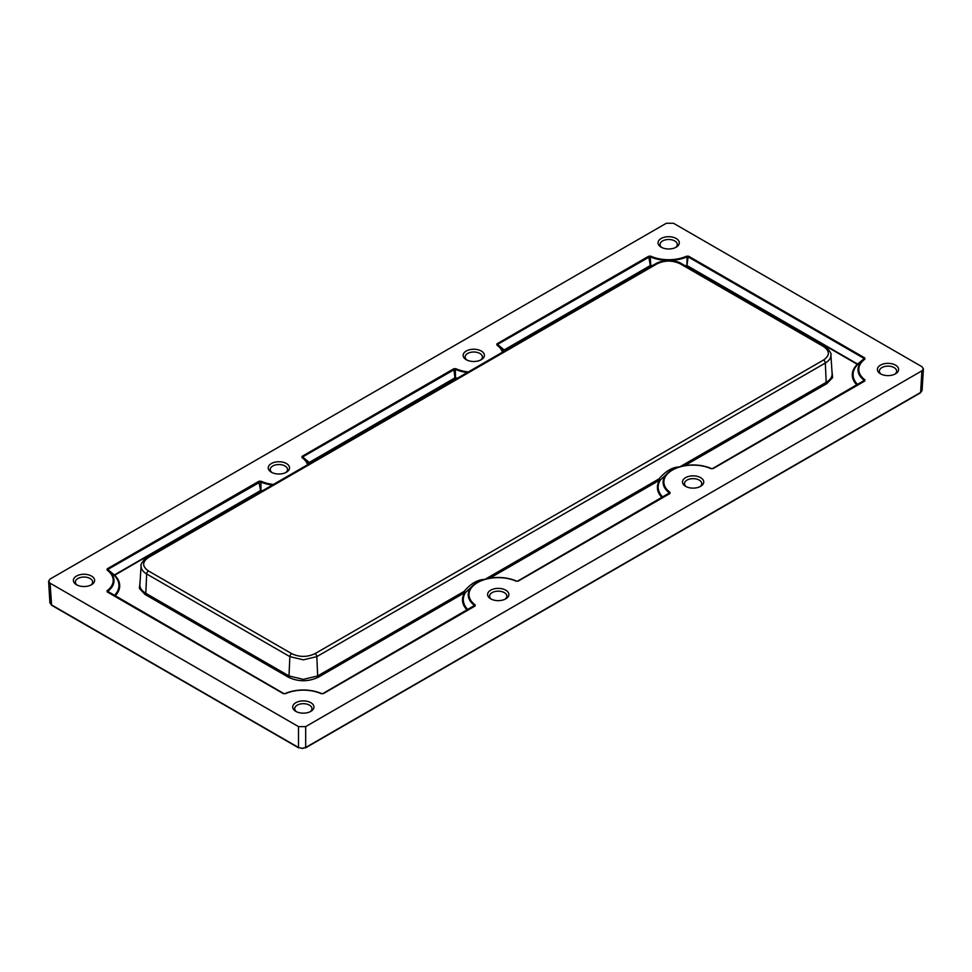 <?xml version="1.0" encoding="UTF-8"?>
<svg xmlns="http://www.w3.org/2000/svg" width="972" height="972" viewBox="0 0 972 972"><rect width="100%" height="100%" fill="white"/><g stroke="black" fill="none" stroke-linecap="round" stroke-linejoin="round"><path stroke-width="1.46" d="M680.254 466.609L826.188 382.361L825.325 363.042A2.539 1.47 -120 0 0 823.527 360.029C829.942 355.545 829.942 351.038 823.527 346.53A2.539 1.47 -60 0 1 824.803 346.409C825.435 345.376 832.554 354.209 830.902 354.841L830.914 355.254C830.841 358.279 828.97 360.867 825.325 363.042L316.823 656.622L303.337 659.842L289.85 656.622L146.663 573.954C143.018 571.791 141.159 569.191 141.086 566.166L139.871 585.01C139.944 588.206 141.924 590.964 145.812 593.285L289 675.953L303.337 679.379L317.674 675.953L464.094 591.413L465.539 592.483A1.021 0.778 33.2 0 1 464.81 592.616L464.094 591.413C470.861 583.504 477.787 579.506 484.882 579.421M831.923 370.782L832.603 377.598L826.905 383.563L826.188 382.361C830.064 380.064 832.044 377.306 832.129 374.086L832.105 373.625M466.256 359.701L466.256 359.701A10.631 6.136 180 0 1 466.256 351.026A10.631 6.136 180 0 1 481.286 351.026A10.631 6.136 180 0 1 481.286 359.701A10.631 6.136 180 0 1 466.256 359.701M480.508 360.102A8.627 4.981 0 0 0 482.404 356.931A8.627 4.981 0 0 0 479.876 353.468A8.627 4.981 0 0 0 470.521 352.374A8.627 4.981 0 0 0 465.151 356.931A8.627 4.981 0 0 0 467.046 360.102M661.154 247.18L661.154 247.18A10.631 6.136 180 0 1 661.154 238.505A10.631 6.136 180 0 1 676.184 238.505A10.631 6.136 180 0 1 676.184 247.18A10.631 6.136 180 0 1 661.154 247.18M675.394 247.593A8.627 4.981 0 0 0 677.29 244.409A8.627 4.981 0 0 0 674.762 240.947A8.627 4.981 0 0 0 665.407 239.865A8.627 4.981 0 0 0 660.037 244.409A8.627 4.981 0 0 0 661.932 247.593M880.486 373.819L880.486 373.819A10.631 6.136 180 0 1 880.486 365.144A10.631 6.136 180 0 1 895.516 365.144A10.631 6.136 180 0 1 895.516 373.819A10.631 6.136 180 0 1 880.486 373.819M894.738 374.22A8.627 4.981 0 0 0 896.634 371.049A8.627 4.981 0 0 0 894.106 367.586A8.627 4.981 0 0 0 884.751 366.493A8.627 4.981 0 0 0 879.381 371.049A8.627 4.981 0 0 0 881.276 374.22M685.6 486.34A10.631 6.136 180 0 1 685.6 486.328A10.631 6.136 180 0 1 685.6 477.653A10.631 6.136 180 0 1 700.63 477.653A10.631 6.136 180 0 1 700.63 486.328A10.631 6.136 180 0 1 685.6 486.34M699.852 486.741A8.627 4.981 0 0 0 701.748 483.57A8.627 4.981 0 0 0 699.22 480.107A8.627 4.981 0 0 0 689.865 479.014A8.627 4.981 0 0 0 684.482 483.57A8.627 4.981 0 0 0 686.378 486.741M490.714 598.849L490.714 598.849A10.631 6.136 180 0 1 490.714 590.174A10.631 6.136 180 0 1 505.744 590.174A10.631 6.136 180 0 1 505.744 598.849A10.631 6.136 180 0 1 490.714 598.849M504.954 599.262A8.627 4.981 0 0 0 506.849 596.079A8.627 4.981 0 0 0 504.322 592.628A8.627 4.981 0 0 0 494.979 591.535A8.627 4.981 0 0 0 489.596 596.079A8.627 4.981 0 0 0 491.492 599.262M295.816 711.37L295.816 711.37A10.631 6.136 180 0 1 295.816 702.695A10.631 6.136 180 0 1 310.846 702.695A10.631 6.136 180 0 1 310.846 711.37A10.631 6.136 180 0 1 295.816 711.37M310.068 711.783A8.627 4.981 0 0 0 311.963 708.6A8.627 4.981 0 0 0 309.436 705.137A8.627 4.981 0 0 0 300.081 704.056A8.627 4.981 0 0 0 294.71 708.6A8.627 4.981 0 0 0 296.606 711.783M76.484 584.731L76.484 584.731A10.631 6.136 180 0 1 76.484 576.056A10.631 6.136 180 0 1 91.514 576.056A10.631 6.136 180 0 1 91.514 584.731A10.631 6.136 180 0 1 76.484 584.731M90.724 585.144A8.627 4.981 0 0 0 92.619 581.973A8.627 4.981 0 0 0 90.092 578.51A8.627 4.981 0 0 0 80.737 577.417A8.627 4.981 0 0 0 75.366 581.973A8.627 4.981 0 0 0 77.262 585.144M271.37 472.222L271.37 472.222A10.631 6.136 180 0 1 271.37 463.535A10.631 6.136 180 0 1 286.4 463.535A10.631 6.136 180 0 1 286.4 472.222A10.631 6.136 180 0 1 271.37 472.222M285.622 472.623A8.627 4.981 0 0 0 287.518 469.452A8.627 4.981 0 0 0 284.99 465.989A8.627 4.981 0 0 0 275.635 464.895A8.627 4.981 0 0 0 270.252 469.452A8.627 4.981 0 0 0 272.148 472.623M485.368 579.13L658.98 478.904L660.425 479.961A1.021 0.778 33.2 0 1 659.696 480.107L658.98 478.904C665.747 470.983 672.685 466.985 679.768 466.9M48.6 581.22L49.912 602.859L51.395 604.815L298.489 747.48L302.085 748.343L305.682 747.48L920.606 392.445L921.918 370.83L923.4 368.862L921.918 366.687L673.511 223.268L666.318 223.268L50.082 579.045L48.6 581.22L50.082 583.188L51.601 605.252L49.912 602.847M302.085 748.343L298.489 747.48L298.489 726.606L305.682 726.606L305.682 747.48L302.085 748.549M298.489 726.606L50.082 583.188M921.918 370.83L305.682 726.606M467.253 610.197A35.721 20.631 180 0 1 464.81 592.616L318.391 677.156C308.343 681.919 298.295 681.919 288.283 677.156L289 675.953L289.85 656.622A2.539 1.47 -60 0 1 291.649 653.621C299.425 657.315 307.225 657.315 315.025 653.621L823.527 360.029M823.527 346.53L680.351 263.874C672.539 260.168 664.751 260.168 656.975 263.874L148.461 557.454C142.058 561.962 142.058 566.457 148.461 570.953L291.649 653.621M288.283 677.156L145.095 594.487L139.385 588.497L140.065 581.706M114.21 595.642A34.943 20.181 0 0 0 114.016 575.169L260.994 490.313L114.684 575.242A35.721 20.631 180 0 1 114.963 596.079M470.399 608.375L474.53 605.435A30.011 17.326 180 0 1 474.069 584.537L465.539 592.483A34.943 20.181 0 0 0 468.006 609.748M665.285 495.854L669.416 492.925A30.011 17.326 180 0 1 668.955 472.015L660.425 479.961A34.943 20.181 0 0 0 662.904 497.239M685.09 265.745A34.943 20.181 0 0 0 686.548 265.271L857.984 364.257A1.021 0.717 45.9 0 1 857.316 364.318L686.949 265.964A35.721 20.631 180 0 1 686.001 266.279M504.614 350.977A34.943 20.181 0 0 0 503.8 350.139L650.778 265.271L650.256 256.815A30.011 17.326 180 0 0 687.07 256.815L686.949 265.964L688.103 256.863L686.597 256.171L688.65 256.244L864.788 357.939L864.922 359.13A29.233 16.876 0 0 0 864.922 379.833L864.788 381.024L713.108 468.589L711.042 468.674A29.233 16.876 0 0 0 672.442 470.059A29.233 16.876 0 0 0 670.036 492.354L669.902 493.533L518.21 581.11L516.156 581.183A29.233 16.876 0 0 0 477.556 582.58A29.233 16.876 0 0 0 475.138 604.863L475.016 606.054L323.324 693.631L321.27 693.704A29.233 16.876 0 0 0 285.404 693.704L283.35 693.631L107.212 591.936L107.078 590.745A29.233 16.876 0 0 0 107.078 570.042L107.212 568.851L258.892 481.286L260.958 481.201A29.233 16.876 0 0 0 273.411 484.457M456.427 378.788A35.721 20.631 180 0 1 455.491 378.473L454.945 377.865L455.892 377.792A34.943 20.181 0 0 0 457.338 378.266M467.216 372.568A30.011 17.326 180 0 1 455.37 369.336L455.491 378.473L309.582 462.721A1.021 0.717 -45.9 0 1 308.902 462.66L454.945 377.865L453.79 368.765L455.844 368.692A29.233 16.876 0 0 0 468.297 371.936M261.541 491.31A35.721 20.631 180 0 1 260.605 490.994L258.892 481.286M272.33 485.077A30.011 17.326 180 0 1 260.472 481.857L107.758 569.471L114.684 575.242A1.021 0.717 134.1 0 1 114.016 575.169L108.354 570.576M260.958 481.201L260.994 490.313A34.943 20.181 0 0 0 262.452 490.787M107.212 568.851L107.698 570.066A1.021 0.656 126.6 0 0 107.685 570.054L107.685 570.054A1.021 0.656 126.6 0 0 107.078 570.042M107.673 570.054L107.685 570.054A30.011 17.326 180 0 1 108.147 570.418A30.011 17.326 180 0 1 107.698 591.328L111.816 594.257M283.812 693.558L107.698 591.328L107.212 591.936M107.661 591.863L283.86 693.583L285.404 693.704M283.35 693.631L284.99 693.607C297.225 688.784 309.448 688.784 321.683 693.607L323.324 693.631M322.862 693.558L474.53 605.435A1.021 0.656 -53.4 0 1 475.138 604.863M321.27 693.704L322.813 693.583L474.53 605.435M516.63 581.135L516.569 581.086C500.787 575.363 486.62 576.505 474.069 584.537A30.011 17.326 180 0 1 516.63 581.135L518.21 581.11M517.748 581.037L669.416 492.925A1.021 0.656 -53.4 0 1 670.036 492.354M516.156 581.183L517.712 581.062L669.416 492.925M711.528 468.613L711.468 468.577C695.685 462.842 681.518 463.996 668.955 472.015A30.011 17.326 180 0 1 711.528 468.613L713.108 468.589M860.184 383.333L864.302 380.404A1.021 0.656 -53.4 0 1 864.922 379.833M712.646 468.516L864.302 380.404A30.011 17.326 180 0 1 863.853 359.494A30.011 17.326 180 0 1 864.302 359.142L864.788 357.939M711.042 468.674L712.598 468.54L864.302 380.404M863.646 359.652L857.984 364.257A34.943 20.181 0 0 0 857.79 384.718M857.037 385.155A35.721 20.631 180 0 1 857.316 364.318L864.242 358.547L688.103 256.863L688.65 256.244M864.922 359.13A1.021 0.656 53.4 0 0 864.315 359.142L864.315 359.142A1.021 0.656 53.4 0 1 864.315 359.142L864.242 358.547M651.325 266.267A35.721 20.631 180 0 1 650.377 265.964L648.676 256.244L650.73 256.171A29.233 16.876 0 0 0 686.597 256.171M650.73 256.171L497.543 344.428L504.468 350.199A35.721 20.631 180 0 1 505.003 350.746M652.224 265.745A34.943 20.181 0 0 1 650.778 265.271L504.468 350.199A1.021 0.717 134.1 0 1 503.8 350.139L498.126 345.534M496.984 343.821L497.47 345.024A1.021 0.656 126.6 0 0 496.862 345.011L496.984 343.821L648.676 256.244M455.844 368.692L302.644 456.949L309.582 462.721A35.721 20.631 180 0 1 310.117 463.267M309.728 463.486A34.943 20.181 0 0 0 308.902 462.66L303.24 458.055M302.098 456.342L302.584 457.545A1.021 0.656 126.6 0 0 302.571 457.545L302.571 457.545A1.021 0.656 126.6 0 0 301.964 457.52L302.098 456.342L453.79 368.765M107.698 591.328A1.021 0.656 -126.6 0 0 107.078 590.745M920.399 392.882L922.088 390.489L920.399 392.882L305.475 747.905M863.197 360.005L864.327 359.13M824.803 346.409L681.615 263.74C677.666 260.618 664.362 258.783 655.699 263.74L655.699 263.74A2.539 1.47 -120 0 1 656.975 263.874M680.351 263.874A2.539 1.47 -60 0 1 681.615 263.74M145.095 594.487L145.812 593.285L146.663 573.954A2.539 1.47 -60 0 1 148.461 570.953M318.391 677.156L317.674 675.953L316.823 656.622A2.539 1.47 -120 0 0 315.025 653.621M148.461 557.454A2.539 1.47 -120 0 0 147.197 557.333C146.565 556.3 139.446 565.133 141.098 565.765M662.139 497.676A35.721 20.631 180 0 1 659.696 480.107L489.888 578.133M826.905 383.563L684.786 465.624M285.063 693.583A30.011 17.326 180 0 1 321.611 693.583M498.575 345.886L497.457 345.011A30.011 17.326 180 0 1 497.931 345.376A30.011 17.326 180 0 1 503.059 351.876M302.571 457.533L302.571 457.545A30.011 17.326 180 0 1 303.045 457.897A30.011 17.326 180 0 1 308.173 464.385M502.488 352.204A29.233 16.876 0 0 0 496.862 345.011M307.602 464.713A29.233 16.876 0 0 0 301.964 457.52M923.4 368.862L922.088 390.489M298.708 747.905L51.601 605.252M830.902 354.853L832.105 373.661M147.197 557.333L655.699 263.74M107.685 570.054L108.803 570.916M302.571 457.545L303.689 458.407"/></g></svg>

